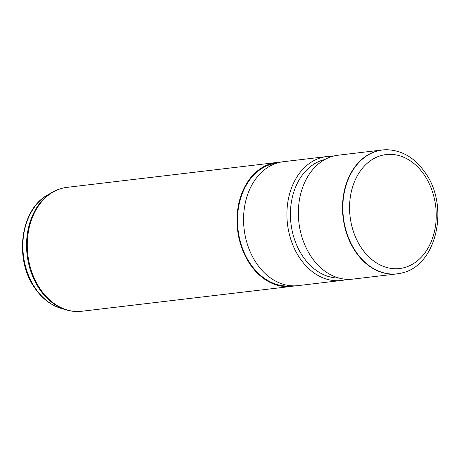 <?xml version="1.0" encoding="UTF-8"?>
<svg xmlns="http://www.w3.org/2000/svg" width="461" height="461" viewBox="0 0 461 461"><rect width="100%" height="100%" fill="white"/><g stroke="black" fill="none" stroke-linecap="round" stroke-linejoin="round"><path stroke-width="0.69" d="M401.715 272.998A62.391 46.872 -96.8 0 1 401.577 273.033A62.391 46.872 -96.8 0 1 396.979 273.892A62.391 46.872 -96.8 0 1 355.46 251.614A62.391 46.872 -96.8 0 1 345.018 187.996A62.391 46.872 -96.8 0 1 382.29 149.981A62.391 46.872 -96.8 0 1 386.963 149.739A62.391 46.872 -96.8 0 1 387.102 149.739M382.29 149.981L338.126 155.213A62.391 46.872 83.2 0 0 300.854 193.228A62.391 46.872 83.2 0 0 311.302 256.852A62.391 46.872 83.2 0 0 352.815 279.124L396.979 273.892M324.884 159.512A59.895 44.994 83.2 0 0 302.854 256.425A59.895 44.994 83.2 0 0 338.939 278.046M347.035 279.331A62.391 46.872 -96.8 0 1 341.365 280.484A62.391 46.872 -96.8 0 1 299.852 258.206A62.391 46.872 -96.8 0 1 289.404 194.588A62.391 46.872 -96.8 0 1 326.676 156.573A62.391 46.872 -96.8 0 1 332.456 156.365M326.676 156.573L283.336 161.713A62.391 46.872 83.2 0 0 280.04 162.26A62.391 46.872 83.2 0 0 245.552 201.785A62.391 46.872 83.2 0 0 256.506 263.346A62.391 46.872 83.2 0 0 294.694 285.855A62.391 46.872 83.2 0 0 298.025 285.624L341.365 280.484M280.04 162.26L273.604 163.649A61.768 46.4 83.2 0 0 239.461 202.777A61.768 46.4 83.2 0 0 250.306 263.727A61.768 46.4 83.2 0 0 288.108 286.01L294.694 285.855M280.081 162.249A62.391 46.872 83.2 0 0 276.79 162.485A62.391 46.872 83.2 0 0 239.518 200.5A62.391 46.872 83.2 0 0 249.966 264.118A62.391 46.872 83.2 0 0 291.479 286.396A62.391 46.872 83.2 0 0 294.735 285.855M361.476 248.041A57.377 43.109 83.2 0 0 422.743 255.601A57.377 43.109 83.2 0 0 424.333 175.053A57.377 43.109 83.2 0 0 363.066 167.493A57.377 43.109 83.2 0 0 361.476 248.041M355.771 251.556A62.35 46.843 83.2 0 0 401.854 272.964C436.907 265.651 449.671 206.084 425.192 172.645C415.05 158.077 402.401 150.442 387.246 149.744A62.35 46.843 83.2 0 0 346.136 185.143A62.35 46.843 83.2 0 0 355.771 251.556M61.273 308.438C50.698 305.176 41.83 298.313 34.673 287.854C13.991 259.122 20.417 209.311 47.811 194.882A60.039 45.103 83.2 0 0 35.318 288.223A60.039 45.103 83.2 0 0 61.273 308.438L66.361 309.93C71.461 311.417 76.584 311.861 81.735 311.261L291.479 286.396M47.811 194.882L52.41 192.243C57.02 189.604 61.895 187.973 67.041 187.35A62.391 46.872 83.2 0 0 29.769 225.366A62.391 46.872 83.2 0 0 40.216 288.984A62.391 46.872 83.2 0 0 81.735 311.261M52.41 192.243A62.218 46.745 83.2 0 0 39.462 288.978A62.218 46.745 83.2 0 0 66.361 309.93M67.041 187.35L276.79 162.485"/></g></svg>
